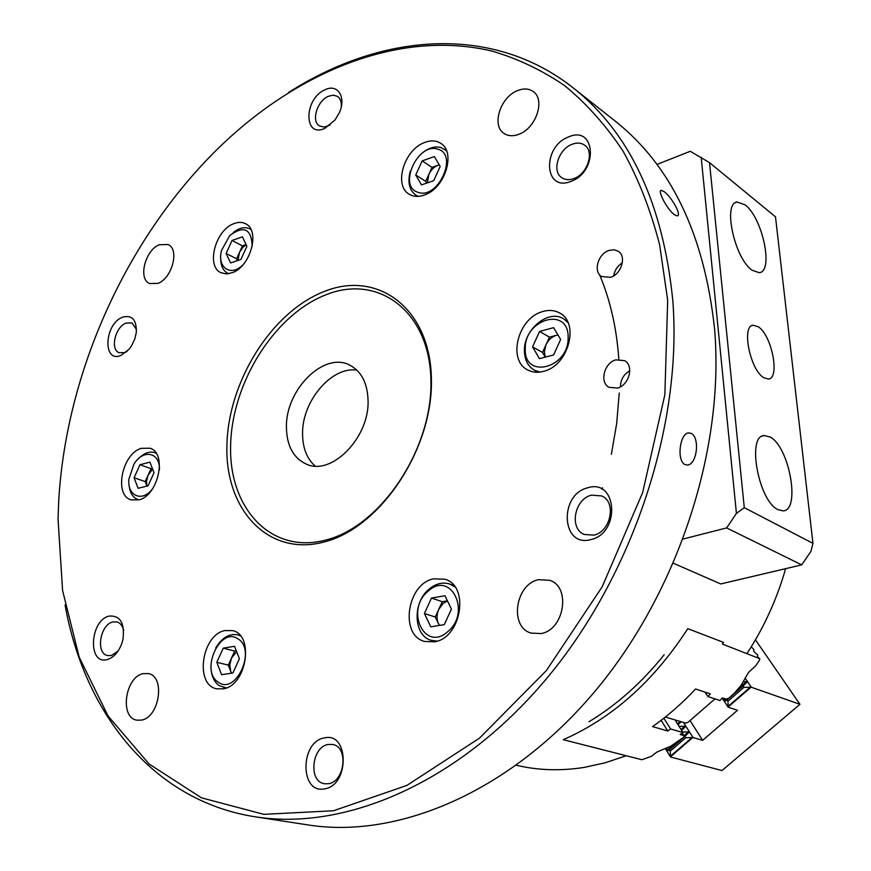 <?xml version="1.0" encoding="UTF-8"?>
<svg xmlns="http://www.w3.org/2000/svg" width="871" height="871" viewBox="0 0 871 871"><rect width="100%" height="100%" fill="white"/><g stroke="black" fill="none" stroke-linecap="round" stroke-linejoin="round"><path stroke-width="1.31" d="M516.405 765.271L518.016 765.631C539.138 770.443 561.229 771.02 584.299 767.395L605.258 762.778L626.205 755.734M588.938 721.776C616.722 704.966 641.807 682.624 664.181 654.752M746.904 653.653C764.074 627.327 776.986 598.998 785.631 568.665M602.068 489.262L602.536 487.76M611.366 454.314L616.679 423.48L619.248 393.039M618.835 359.298C616.668 328.16 610.244 299.983 599.586 274.768M237.892 638.824C220.156 626.205 199.818 670.975 218.218 682.145C235.932 695.602 256.869 649.548 237.892 638.824M226.406 687.938L219.187 685.64C213.656 681.536 210.913 674.873 210.924 665.651M215.725 647.959C221.953 637.648 229.323 633.282 237.859 634.861L240.429 635.852M228.289 665.117L230.673 671.28L229.781 664.889L231.479 658.106L228.289 665.117L216.825 662.287L221.593 674.698L232.905 672.967L239.394 658.683L234.506 646.282L223.248 648.144L216.825 662.287M236.302 650.822L234.669 651.083L231.479 658.106L236.64 651.682M231.621 673.163L230.673 671.28L231.414 673.196M234.669 651.083L223.248 648.144M629.787 370.763C623.669 374.378 620.555 379.723 620.468 386.8M622.34 262.824C617.528 265.873 614.654 270.206 613.717 275.824M152.338 468.326L151.031 468.652L145.174 481.587L146.905 486.116L146.502 481.26L148.103 475.12L152.643 469.11M159.393 469.828C160.329 452.223 143.04 448.717 133.927 464.221L128.919 479.05C126.97 495.893 142.191 502.621 152.425 488.969M138.652 458.527C144.194 452.953 149.66 451.015 155.06 452.724L156.105 453.17M138.086 488.304L148.07 485.822L154.025 472.681L149.932 462.142L139.981 464.722L134.08 477.744L138.086 488.304M139.099 499.845L137.956 499.529C132.697 497.472 129.725 492.572 129.06 484.831M145.174 481.587L134.08 477.744M151.031 468.652L139.981 464.722M238.001 260.429L239.514 252.34L243.042 247.135L246.155 244.74M252.209 246.319C251.436 228.757 243.945 225.175 229.726 235.551L221.561 250.391C216.759 267.364 230.837 277.283 242.867 264.893M233.352 232.448C239.405 227.69 244.958 226.525 250.01 228.931L250.935 229.498M246.09 244.609L242.443 245.883L236.596 258.796L237.445 260.614M226.144 253.461L230.565 262.955L240.951 259.427L246.896 246.297L242.388 236.836L232.034 240.461L226.144 253.461L236.596 258.796M228.714 273.723L227.669 273.265C222.813 270.533 220.505 265.307 220.722 257.598M242.443 245.883L232.034 240.461M427.411 182.856L428.859 174.352C431.047 169.812 434.128 166.775 438.102 165.218L439.256 164.88M418.091 192.328C437.971 200.069 458.832 154.156 437.71 149.148C417.83 142.147 397.557 186.786 418.091 192.328M420.726 154.33C427.607 148.157 434.379 145.893 441.02 147.526L446.573 150.857M439.224 164.826L432.038 167.352L425.679 181.342L426.703 183.095M422.141 160.917L415.739 175.006L421.466 184.913L433.714 180.667L440.182 166.437L434.335 156.573L422.141 160.917L432.038 167.352M418.298 196.367L415.913 195.191C409.25 190.27 407.388 182.257 410.306 171.151M425.679 181.342L415.739 175.006M545.355 357.121L544.364 351.96L545.986 344.796C548.392 339.853 551.876 336.685 556.438 335.291L557.995 334.987M525.278 348.803C523.798 379.778 569.046 368.433 568.132 337.415C568.883 306.2 524.298 318.721 525.278 348.803M539.9 372.091L534.424 370.208C527.891 366.31 524.56 359.799 524.418 350.675C523.743 329.336 548.73 308.824 563.689 318.895L568.012 322.586M557.941 334.889L549.47 337.153L542.502 352.45L545.268 357.143M553.586 327.659L539.574 331.459L532.54 346.865L539.454 358.656L553.553 354.987L560.652 339.407L553.586 327.659M542.502 352.45L532.54 346.865M549.47 337.153L539.574 331.459M447.4 600.816L442.261 601.687L438.766 609.341L443.11 603.429L447.454 600.925M428.14 591.202C404.754 610.005 424.602 652.542 447.716 631.704C471.799 612.28 450.601 569.928 428.14 591.202M437.264 641.121L431.33 640.381C413.464 635.895 412.179 602.765 429 589.232C435.794 583.57 442.74 581.839 449.839 584.071L454.967 586.923M439.528 625.411L438.44 623.592L439.332 625.443M435.271 617.006L438.44 623.592C436.502 619.161 436.611 614.414 438.766 609.341L435.271 617.006L424.417 613.522L430.764 626.815L444.297 624.649L451.418 609.036L444.929 595.753L431.461 598.072L424.417 613.522M442.261 601.687L431.461 598.072M714.982 698.88L688.123 722.222L685.782 723.126L665.357 717.04M751.248 646.826L753.883 649.526L753.622 651.214L757.694 655.09L757.454 656.799L759.817 658.716L759.185 660.654L755.854 665.607L748.494 672.477L741.156 685.216L734.601 692.957L728.689 698.292L725.968 699.086L722.407 697.9L719.936 700.502L707.873 696.539L704.987 692.129M661.133 720.339L667.796 730.987L670.626 728.983L682.984 732.555L680.186 734.525L683.855 735.57L684.029 736.975L670.931 746.088L656.712 752.174L651.334 756.366L641.862 759.719L563.287 739.708C612.357 718.085 653.849 681.078 687.785 628.666L723.474 642.373L722.397 644.061L759.817 658.716M663.865 718.227L670.626 728.983M667.796 730.987L652.564 726.621C667.817 715.908 682.145 703.365 695.548 688.994L710.366 693.904L707.873 696.539M674.992 719.914L682.984 732.555M683.855 735.57L682.265 733.066M665.281 748.472L670.583 757.008L670.213 751.183L669.385 749.855L667.393 751.085L666.816 747.851M755.44 639.826L799.948 704.301L721.994 770.563L670.583 757.008M682.635 731.988L688.373 731.901L688.787 732.555L684.954 736.376L685.793 737.693L670.213 751.183M684.954 736.376L669.385 749.855M683.463 722.44L693.076 737.574L702.647 740.317L737.53 710.268L728.189 707.23L727.927 701.209L727.067 699.903L724.846 701.318L724.324 698.542M675.482 720.687L677.486 720.655M681.111 721.732L678.063 724.759M679.053 726.327L684.769 726.24L685.183 726.893L681.634 730.421M685.793 737.693L693.076 737.574M690.039 720.557L702.647 740.317M722.19 698.128L728.189 707.23M743.159 681.645L746.414 681.601L746.85 682.254L743.083 686.032L743.954 687.339L727.927 701.209M743.083 686.032L727.067 699.903M745.075 677.965L751.325 687.241L799.948 704.301M743.954 687.339L751.325 687.241M750.726 687.469L728.308 706.849M692.489 737.802L670.681 756.649M109.202 616.069C120.405 615.362 124.967 623.266 122.876 639.782L122.06 642.744C118.783 651.911 113.84 657.518 107.242 659.576C87.47 665.357 89.735 620.206 109.202 616.069M123.671 630.56C122.615 625.813 120.35 622.928 116.899 621.905L112.849 621.959C100.056 624.496 95.429 653.544 107.579 655.569L111.357 655.515L118.01 651.127M324.48 737.9C349.293 731.684 349.587 785.74 324.448 788.876C299.646 794.123 300.005 741.319 324.48 737.9M328.323 783.737C344.96 781.897 348.759 746.741 332.689 744.487L328.323 744.455C311.709 746.578 308.105 781.679 324.426 783.726L328.323 783.737M587.881 487.749C617.332 478.331 620.783 533.357 590.734 539.617C561.24 547.968 558.703 494.227 587.881 487.749M593.804 535.132C610.821 531.843 616.788 501.903 601.709 495.937L591.583 495.153C574.501 498.745 568.872 528.784 584.31 534.467L593.804 535.132M568.6 136.932C595.666 124.705 598.617 171.718 571.038 181.342C543.95 192.731 541.773 146.622 568.6 136.932M573.956 178.544C587.479 173.971 594.653 151.815 584.757 145.272C581.218 142.746 576.983 142.419 572.051 144.292C558.485 149.104 551.572 171.26 561.675 177.64C565.116 179.981 569.209 180.286 573.956 178.544M325.003 89.789C337.839 83.148 346.756 97.737 339.015 113.361L334.932 120.067L324.97 128.277C303.413 138.75 303.685 98.739 325.003 89.789M341.323 106.502C341.574 101.755 340.289 98.379 337.458 96.376L333.255 95.146L328.334 96.311C317.131 100.905 311.001 121.352 319.472 125.947L324.219 127.079L330.022 125.108M122.713 317.153C132.152 314.747 136.682 319.853 136.301 332.472L134.831 338.873L131.336 346.157L129.028 349.315L120.982 355.444C102.321 363.447 104.324 323.642 122.713 317.153M136.486 329.532L132 322.923L126.121 323.054C115.288 326.712 109.877 349.587 119.142 352.711L124.803 352.581L127.057 351.416M664.214 191.707L661.307 190.346C657.159 190.063 666.848 209.116 674.285 214.647L677.213 215.888C682.004 215.681 671.857 197.227 664.214 191.707M691.302 433.41L688.406 432.876C679.772 433.747 676.506 460.454 684.922 464.581L687.742 465.049C697.04 464.08 700.001 437.83 691.302 433.41M608.949 250.445L613.957 249.748L618.334 251.294C626.706 256.324 621.458 274.115 610.625 277.305L601.523 276.521C592.999 271.589 598.083 253.777 608.949 250.445M615.797 359.854L624.616 360.67C634.197 365.613 629.189 385.145 617.561 388.052L609.058 387.312C599.292 382.489 604.126 362.913 615.797 359.854M541.033 633.565C564.31 629.896 571.213 586.934 549.797 580.326L538.681 579.683C515.349 583.908 509.002 626.989 531.038 633.086L541.033 633.565M519.214 134.145C536.133 127.993 545.486 99.74 533.335 91.64C528.915 88.45 523.569 88.134 517.32 90.693C500.346 97.214 491.386 125.413 503.852 133.296C508.109 136.203 513.226 136.486 519.214 134.145M157.945 283.369C172.142 278.393 179.742 249.193 168.125 244.544L159.404 244.718C145.207 249.977 137.825 279.003 149.594 283.543L157.945 283.369M141.45 720.11C159.6 717.388 165.566 676.179 148.353 673.599L143.214 673.653C125.13 676.756 119.371 717.758 136.856 720.165L141.45 720.11M434.901 641.785C461.445 637.496 469.632 586.02 445.125 579.28L433.518 578.823C406.953 583.853 399.419 635.318 424.656 641.481L434.901 641.785M544.582 371.068C568.589 364.764 579.52 323.293 559.999 313.222C554.598 310.087 548.523 309.63 541.806 311.829C517.69 318.819 507.466 360.333 527.684 369.914C532.714 372.581 538.354 372.962 544.582 371.068M425.135 194.745C445.233 187.711 456.023 152.164 440.824 143.388C436.044 140.329 430.437 140.111 424.003 142.735C403.85 150.313 393.572 185.719 409.174 194.189C413.725 196.922 419.038 197.107 425.135 194.745M232.448 272.645C250.728 266.363 260.385 230.249 245.622 223.76C242.051 221.92 238.012 221.931 233.482 223.803C215.202 230.543 205.926 266.428 220.962 272.699L226.373 273.93L232.448 272.645M139.251 499.802C158.598 494.935 167.254 453.007 150.062 448.227L141.309 448.325C121.994 453.671 113.666 495.316 131.162 499.9L139.251 499.802M223.586 688.809C246.863 685.139 254.408 634.752 232.557 630.604L224.816 630.582C201.615 634.861 194.451 685.02 216.781 688.83L223.586 688.809M667.687 300.266L659.63 244.816C650.724 210.216 638.508 178.947 622.983 151.01C605.835 125.206 586.325 103.377 564.452 85.5C541.544 69.941 517.287 58.444 491.669 50.986C400.529 29.614 300.07 70.311 221.855 144.836C128.244 234.408 66.163 370.349 58.727 500.771L58.041 519.192L62.603 590.549L79.174 657.115L108.048 715.984L149.083 763.998L201.517 797.847L263.837 814.341L333.495 810.759L406.92 785.402L479.573 738.085L546.357 670.594L602.166 586.847L642.646 492.583L664.867 394.694L667.687 300.266M288.41 92.62C380.202 33.577 491.777 23.005 573.88 88.417C630.136 133.23 663.103 203.912 672.793 300.473C682.635 425.179 632.836 576.177 545.605 679.75C458.19 783.388 344.633 831.076 255.159 816.802C151.935 800.699 84.204 711.977 65.053 604.92M255.159 816.802L307.888 824.902C396.599 839.023 507.924 793.329 592.813 693.871C677.518 594.468 725.086 449.305 714.525 328.498C704.345 234.92 671.399 165.915 615.688 121.483L614.164 120.274M315.106 466.039C306.842 458.625 302.662 447.901 302.564 433.856C301.899 401.346 331.503 366.168 356.903 370.142M368.052 400.322C369.609 437.569 331.59 476.219 306.396 464.156C293.385 458.113 286.722 445.778 286.428 427.149C285.536 389.729 324.023 351.242 349.728 365.112C361.334 371.22 367.442 382.957 368.052 400.322M431.385 378.068C433.671 447.901 381.008 527.478 324.643 541.86C268.279 557.309 224.903 509.72 226.906 445.397C228.158 381.226 271.904 311.404 324.839 291.262C377.666 270.162 429.926 308.018 431.385 378.068M430.895 379.669C433.127 447.955 381.661 525.736 326.483 539.868C271.317 555.034 228.714 508.512 230.619 445.495C231.795 382.619 274.703 314.191 326.581 294.54C378.373 273.951 429.479 311.143 430.895 379.669M758.249 326.745L753.034 325.221C741.275 325.928 750.203 370.066 763.747 377.676L768.342 379.037C780.34 378.711 771.848 335.15 758.249 326.745M770.16 437.002L763.943 435.522C746.599 436.229 758.728 501.239 777.999 509.666L783.127 510.863C800.808 510.537 789.42 446.943 770.16 437.002M745.075 204.848L737.127 202.018C722.527 203.052 734.667 258.698 752.141 270.239L759.142 272.677C774.003 272.035 762.604 217.652 745.075 204.848M656.908 164.456L690.268 151.282L709.517 162.637L744.28 507.662L812.959 543.362L775.495 216.835L709.517 162.637M812.959 543.362L810.912 551.43L801.701 564.876L726.621 527.924L683.245 538.986M673.457 563.276L720.72 583.951L801.701 564.876M726.621 527.924L736.42 513.411L701.188 157.292M744.28 507.662L736.42 513.411M691.977 737.585L670.528 756.137M750.214 687.252L728.145 706.327M746.414 681.601L738.379 688.569M726.381 698.967L724.411 700.665M746.85 682.254L734.928 692.587M728.156 698.444L724.846 701.318M688.373 731.901L683.877 735.788M674.383 744.019L666.979 750.432M688.787 732.555L683.996 736.703M678.563 741.406L667.393 751.085M684.769 726.24L681.046 729.473M685.183 726.893L681.46 730.127M680.197 721.46L677.475 723.834M681.068 721.721L677.888 724.487M240.091 635.46L237.859 634.861M225.905 688.123L223.607 687.589M156.04 453.083L155.06 452.724M138.99 499.878L137.956 499.529M250.892 229.4L250.01 228.931M228.616 273.734L227.669 273.265M446.398 150.411L444.591 149.202M417.83 196.389L415.913 195.191M538.169 372.244L534.424 370.208M567.25 321.018L563.689 318.895M435.5 641.644L431.33 640.381M453.856 585.475L449.839 584.071M688.406 432.876L687.48 433.127M573.88 88.417L615.688 121.483M751.793 325.667L753.034 325.221M762.343 436.033L763.943 435.522M735.396 202.725L737.127 202.018"/></g></svg>
